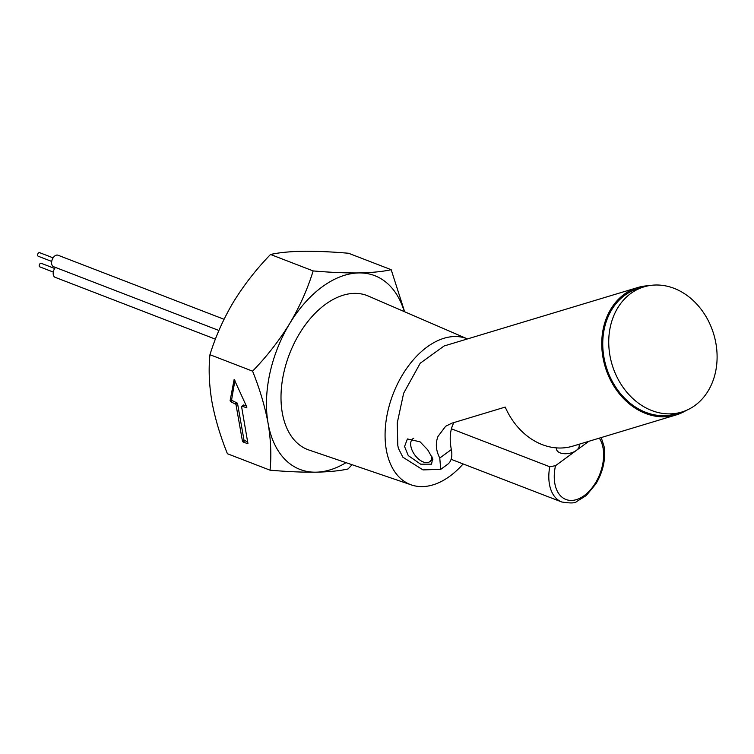 <?xml version="1.0" encoding="UTF-8"?>
<svg xmlns="http://www.w3.org/2000/svg" width="754" height="754" viewBox="0 0 754 754"><rect width="100%" height="100%" fill="white"/><g stroke="black" fill="none" stroke-linecap="round" stroke-linejoin="round"><path stroke-width="1.13" d="M234.164 379.375L230.102 400.694L230.781 401.75L235.945 404.342L242.449 441.184L243.118 442.033L247.953 443.757L241.563 406.51L242.015 406.086L246.511 407.82L246.888 407.169L234.164 379.375M386.302 449.77A78.209 48.671 -68.9 0 1 408.055 366.444A78.209 48.671 -68.9 0 1 467.471 338.923L368.282 296.039A82.535 51.366 -68.9 0 0 305.417 324.72A82.535 51.366 -68.9 0 0 282.298 412.881A82.535 51.366 -68.9 0 0 308.876 449.997L411.486 484.954A78.209 48.671 -68.9 0 1 386.302 449.77M413.767 438.244A14.232 8.002 -126.2 0 0 412.853 438.762A14.232 8.002 -126.2 0 0 412.259 450.628A14.232 8.002 -126.2 0 0 423.333 461.995A14.232 8.002 -126.2 0 0 429.667 461.731A14.232 8.002 -126.2 0 0 431.853 456.472M451.429 428.819L549.76 466.754L555.51 465.689L588.827 441.297M556.518 447.895A11.508 6.268 -10 0 0 563.087 453.597A11.508 6.268 -10 0 0 576.235 450.496A11.508 6.268 -10 0 0 578.855 444.313M346.02 462.654A103.845 64.618 -68.9 0 1 315.832 472.183A103.845 64.618 -68.9 0 1 268.085 423.286C270.874 439.987 271.525 455.623 270.045 470.185L227.416 453.738C220.206 435.821 215.031 418.442 211.912 401.609C209.112 384.71 208.462 369.074 209.951 354.71C215.503 336.68 223.344 319.102 233.467 301.986C243.976 284.965 256.332 269.131 270.526 254.475C278.933 252.609 289.677 251.534 302.769 251.261C316.256 251.12 331.524 251.789 348.565 253.259L391.194 269.706C382.787 271.581 372.042 272.656 358.951 272.929A103.845 64.618 -68.9 0 1 404.285 311.609M463.126 463.946A78.209 48.671 -68.9 0 1 411.486 484.954M270.045 470.185C287.123 471.655 302.382 472.324 315.832 472.183C328.951 471.91 339.705 470.835 348.075 468.969L352.061 464.709M313.155 270.922C307.604 288.961 299.772 306.539 289.64 323.654C279.131 340.676 266.775 356.51 252.581 371.156C259.725 388.857 264.89 406.227 268.085 423.286A103.845 64.618 -68.9 0 1 289.64 323.654A103.845 64.618 -68.9 0 1 358.951 272.929C345.464 273.071 330.195 272.401 313.155 270.922L270.526 254.475M404.644 311.76L391.194 269.706M252.581 371.156L209.951 354.71M234.928 380.355L231.648 399.563L232.326 400.628L237.491 403.211L243.985 440.053L247.849 442.136M232.326 400.628L230.781 401.75M231.648 399.563L230.102 400.694M243.108 405.379L243.561 404.964L246.388 406.057M243.561 404.964L242.015 406.086M244.664 440.911L243.118 442.033M243.985 440.053L242.449 441.184M230.705 401.722L232.128 400.515M648.713 285.719A66.531 53.986 73.2 0 0 637.667 287.557L444.115 345.973L420.223 363.221L403.644 393.23L397.254 422.919L397.801 445.444L398.404 448.366L402.89 457.216L422.994 469.902L440.713 469.365L439.771 458.046C435.897 450.524 435.303 443.314 437.999 436.425L445.623 426.283L451.834 423.192L505.218 407.085A66.531 53.986 73.2 0 0 509.167 414.945A66.531 53.986 73.2 0 0 572.795 446.142L676.112 414.954A66.531 53.986 73.2 0 0 686.338 410.383M637.667 287.557A66.531 53.986 73.2 0 0 612.484 383.758A66.531 53.986 73.2 0 0 676.112 414.954M404.559 446.509L407.405 438.941L420.053 441.835L427.641 449.742L432.636 458.47L431.561 464.153L420.638 464.181L408.272 455.586L404.559 446.509M453.936 422.56A61.536 34.59 -126.2 0 0 451.344 449.572A26.918 15.137 53.8 0 1 447.688 464.266L440.722 469.365M706.555 317.5A65.381 53.044 -106.8 0 1 681.814 412.033A65.381 53.044 -106.8 0 1 619.279 381.373A65.381 53.044 -106.8 0 1 644.029 286.85A65.381 53.044 -106.8 0 1 706.555 317.5M681.814 412.033L675.829 413.842A65.381 53.044 -106.8 0 1 613.294 383.183A65.381 53.044 -106.8 0 1 638.044 288.65L644.029 286.85M51.706 261.44L38.247 256.247A1.923 1.197 -68.9 0 1 37.7 254.418A1.923 1.197 -68.9 0 1 39.632 252.665L53.091 257.849M218.914 330.488L53.581 266.699A6.155 3.827 -68.9 0 1 51.828 260.846A6.155 3.827 -68.9 0 1 58.011 255.22L224.042 319.272M215.408 339.159L55.165 277.331A6.155 3.827 -68.9 0 1 53.411 271.478A6.155 3.827 -68.9 0 1 55.476 267.434M53.289 272.071L39.839 266.888A1.923 1.197 -68.9 0 1 39.283 265.05A1.923 1.197 -68.9 0 1 41.216 263.297L54.674 268.49M451.109 459.309L561.739 501.985A40 24.891 -68.9 0 1 549.44 484.209A40 24.891 -68.9 0 1 549.76 466.754M555.51 465.689A36.154 22.497 111.1 0 0 554.812 483.408A36.154 22.497 111.1 0 0 584.209 495.604A36.154 22.497 111.1 0 0 603.068 448.093A36.154 22.497 111.1 0 0 599.307 438.14M236.813 402.363L235.276 403.484M237.491 403.211L235.945 404.342M451.344 449.572L439.771 458.046M413.626 438.197L412.853 438.762M561.739 501.985C570.269 503.37 575.236 503.229 576.612 501.57L586.235 495.576L596.009 483.748C603.209 471.335 605.886 458.866 604.048 446.34L601.221 437.556M432.881 459.374L429.667 461.731"/></g></svg>
